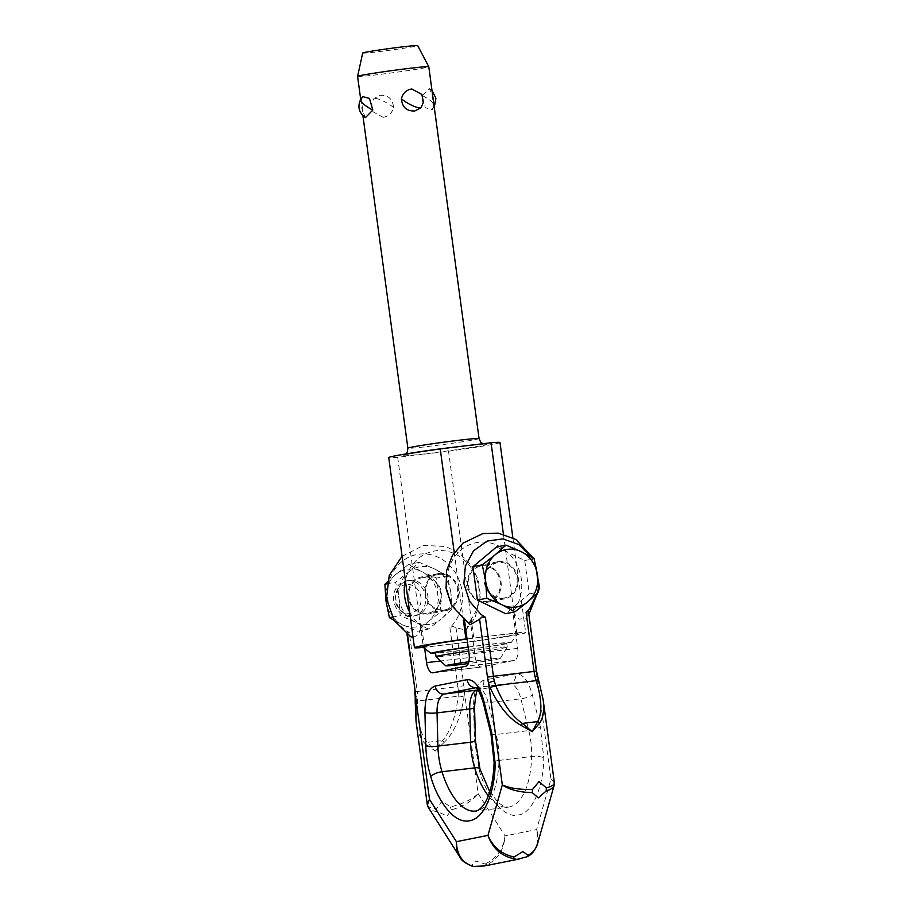 <?xml version="1.0" encoding="UTF-8"?>
<svg xmlns="http://www.w3.org/2000/svg" width="912" height="912" viewBox="0 0 912 912"><rect width="100%" height="100%" fill="white"/><g stroke="black" fill="none" stroke-linecap="round" stroke-linejoin="round"><path stroke-width="0.68" stroke-dasharray="4.56 3.42" d="M402.089 556.263L423.544 545.41L445.774 546.505L459.99 553.641L471.173 565.109L478.321 579.907L480.476 596.22L475.152 617.47L466.009 630.021L456.034 627.855L453.207 626.407L449.924 627.661A41.758 37.301 78.7 0 0 449.183 564.984A41.758 37.301 78.7 0 0 393.311 571.653A41.758 37.301 78.7 0 0 409.271 632.506L406.763 632.426L410.662 636.633M444.304 742.254L435.286 751.043L442.582 740.544C450.596 731.276 455.783 716.49 458.166 696.209L458.314 691.604A4.492 0.752 178.1 0 1 464.368 691.741L464.026 697.292C460.663 717.755 454.096 732.746 444.304 742.254L442.582 740.544L427.295 742.368L435.286 751.043L426.007 744.443A4.492 2.542 133.8 0 1 427.295 742.368C420.455 734.867 417.24 721.084 417.65 701.043L417.662 696.449A4.492 0.752 178.1 0 0 415.234 697.201L415.245 697.235M427.329 804.794C428.104 807.154 431.171 808.442 436.552 808.648L442.035 800.941L450.403 806.995C463.057 803.78 472.302 799.311 478.139 793.611C472.781 800.759 463.855 806.185 451.36 809.902L447.051 816.092L437.509 811.555C433.006 811.201 429.985 809.913 428.469 807.679L428.127 807.063M485.651 863.767C496.892 858.078 503.356 848.787 505.031 835.871C504.108 849.277 498.146 858.899 487.156 864.747L475.619 860.962L471.8 865.42L473.305 866.4M526.726 856.858C536.347 851.284 539.642 842.186 536.587 829.578C538.411 834.674 538.707 839.496 537.464 844.056M554.143 785.392C554.69 783.305 553.618 781.208 550.951 779.099L554.359 782.644M498.568 561.632A18.856 16.849 -101.3 0 1 517.731 577.661A18.856 16.849 -101.3 0 1 504.781 598.808A18.856 16.849 -101.3 0 1 503.618 598.99A18.856 16.849 -101.3 0 1 484.454 582.962A18.856 16.849 -101.3 0 1 497.405 561.815A18.856 16.849 -101.3 0 1 498.568 561.632M486.803 602.342A18.856 16.849 78.7 0 0 487.966 602.159A18.856 16.849 78.7 0 0 500.916 581.024A18.856 16.849 78.7 0 0 481.753 564.984A18.856 16.849 78.7 0 0 480.59 565.166A18.856 16.849 78.7 0 0 467.639 586.313A18.856 16.849 78.7 0 0 486.803 602.342M439.208 573.466A18.856 16.849 -101.3 0 1 458.383 589.494A18.856 16.849 -101.3 0 1 445.421 610.641A18.856 16.849 -101.3 0 1 444.258 610.823A18.856 16.849 -101.3 0 1 425.095 594.795A18.856 16.849 -101.3 0 1 438.045 573.648A18.856 16.849 -101.3 0 1 439.208 573.466M427.443 614.175A18.856 16.849 78.7 0 0 428.606 613.993A18.856 16.849 78.7 0 0 441.556 592.857A18.856 16.849 78.7 0 0 422.393 576.817A18.856 16.849 78.7 0 0 421.23 577A18.856 16.849 78.7 0 0 408.28 598.147A18.856 16.849 78.7 0 0 427.443 614.175M528.527 611.975L525.369 618.188L528.846 614.357M543.062 699.128L537.168 677.217A4.492 1.026 166.4 0 0 537.556 676.681M460.811 858.386C463.649 862.068 467.309 864.405 471.8 865.42M487.156 864.747L483.485 866.081M426.007 744.443C420.945 740.156 417.628 732.518 416.054 721.529L415.963 720.89M436.552 808.648L437.509 811.555M451.36 809.902L450.403 806.995M466.009 630.021L470.273 620.468L475.186 656.845A11.229 5.027 -96.8 0 0 481.468 667.003A11.229 5.027 -96.8 0 0 481.639 666.98L514.288 660.47A11.229 5.027 -96.8 0 0 517.731 648.364L512.806 611.986L519.042 619.225L525.369 618.188M464.63 621.106L464.185 617.789A41.758 37.301 -101.3 0 1 453.606 558.304A41.758 37.301 -101.3 0 1 507.232 551.908A41.758 37.301 -101.3 0 1 512.806 611.986M464.185 617.789L470.011 624.8M537.145 593.461L538.433 585.789M536.119 567.196L531.172 556.958M413.079 637.488L418.3 634.752L421.652 626.27L424.65 648.489M470.273 620.468A41.758 37.301 78.7 0 0 458.861 556.001A41.758 37.301 78.7 0 0 405.35 580.397M409.636 612.066A41.758 37.301 78.7 0 0 421.652 626.27M428.287 629.109L415.644 622.223A29.184 26.072 78.7 0 0 428.834 624.412A29.184 26.072 78.7 0 0 441.009 619.191L428.287 629.109L417.559 631.241L428.503 621.368A29.184 26.072 78.7 0 0 437.863 595.365A29.184 26.072 78.7 0 0 421.777 571.664L421.184 571.368A29.184 26.072 78.7 0 0 408.006 569.179A29.184 26.072 78.7 0 0 395.831 574.389L395.329 574.811A29.184 26.072 78.7 0 0 385.958 600.826A29.184 26.072 78.7 0 0 402.044 624.526L402.648 624.811A29.184 26.072 78.7 0 0 415.826 627A29.184 26.072 78.7 0 0 428.002 621.79M409.511 580.306A17.955 16.04 -101.3 0 1 427.762 595.57A17.955 16.04 -101.3 0 1 415.427 615.703A17.955 16.04 -101.3 0 1 414.322 615.885A17.955 16.04 -101.3 0 1 396.07 600.609A17.955 16.04 -101.3 0 1 408.405 580.477A17.955 16.04 -101.3 0 1 409.511 580.306M407.219 580.762A17.955 16.04 -101.3 0 1 425.471 596.026A17.955 16.04 -101.3 0 1 413.136 616.159A17.955 16.04 -101.3 0 1 412.03 616.341A17.955 16.04 -101.3 0 1 393.767 601.065A17.955 16.04 -101.3 0 1 406.114 580.933A17.955 16.04 -101.3 0 1 407.219 580.762M406.159 584.478A14.512 12.973 78.7 0 0 395.215 600.392A14.512 12.973 78.7 0 0 410.047 613.229A14.512 12.973 78.7 0 0 420.991 597.314A14.512 12.973 78.7 0 0 406.159 584.478M433.177 107.308L432.539 96.433L429.541 88.612L422.256 95.612L425.266 107.696L432.128 109.645L433.177 107.308A13.475 3.91 28.3 0 0 434.215 106.829M357.595 76.38A35.921 1.129 172.3 0 0 377.363 74.716A35.921 1.129 172.3 0 0 428.788 66.747M421.903 94.472L423.259 102.611M383.12 117.295C388.558 116.462 392.023 113.202 393.517 107.491C392.81 99.1 388.352 95.042 380.144 95.304L373.897 98.53L371.674 103.672L373.031 111.811L383.12 117.295M365.393 117.671L362.395 109.85L361.756 98.929L362.805 96.638M362.691 53.033A27.748 0.866 172.3 0 0 377.956 51.767A27.748 0.866 172.3 0 0 417.685 45.6M499.981 442.514A56.122 1.756 -7.7 0 1 448.522 451.246L397.678 457.311A56.122 1.756 -7.7 0 1 388.751 457.562M397.678 457.311L423.385 647.429L448.807 644.408L474.229 641.375L448.522 451.246M439.333 574.355A17.955 16.04 -101.3 0 1 457.585 589.631A17.955 16.04 -101.3 0 1 445.25 609.763A17.955 16.04 -101.3 0 1 444.144 609.934A17.955 16.04 -101.3 0 1 425.893 594.67A17.955 16.04 -101.3 0 1 438.227 574.537A17.955 16.04 -101.3 0 1 439.333 574.355M463.364 620.057L454.244 552.649M503.413 534.181L516.762 632.894L467.035 638.822M486.677 601.453A17.955 16.04 78.7 0 0 487.783 601.282A17.955 16.04 78.7 0 0 500.129 581.149A17.955 16.04 78.7 0 0 481.867 565.873A17.955 16.04 78.7 0 0 480.761 566.056A17.955 16.04 78.7 0 0 468.426 586.188A17.955 16.04 78.7 0 0 486.677 601.453M516.762 632.894A56.122 1.756 -7.7 0 1 525.688 632.643A56.122 1.756 -7.7 0 1 474.229 641.375M467.058 639.05A48.268 1.516 -7.7 0 1 491.34 635.926A48.268 1.516 -7.7 0 1 517.891 633.749A48.268 1.516 -7.7 0 1 448.807 644.408A48.268 1.516 -7.7 0 1 422.267 646.676M468.141 647.075A40.413 1.265 -7.7 0 1 488.935 644.396A40.413 1.265 -7.7 0 1 511.153 642.572A40.413 1.265 -7.7 0 1 453.321 651.499A40.413 1.265 -7.7 0 1 435.605 653.334M468.164 647.212A35.921 1.129 -7.7 0 1 486.951 644.795A35.921 1.129 -7.7 0 1 506.719 643.131A35.921 1.129 -7.7 0 1 455.293 651.1A35.921 1.129 -7.7 0 1 435.526 652.764M468.688 651.1A35.921 1.129 -7.7 0 1 487.475 648.683A35.921 1.129 -7.7 0 1 507.243 647.03A35.921 1.129 -7.7 0 1 507.243 647.053A35.921 1.129 -7.7 0 1 455.818 654.987A35.921 1.129 -7.7 0 1 436.073 656.674M468.859 661.77A27.611 0.866 -7.7 0 1 485.207 659.638A27.611 0.866 -7.7 0 1 500.392 658.384A27.611 0.866 -7.7 0 1 468.278 663.571M503.504 598.101A17.955 16.04 -101.3 0 1 485.241 582.836A17.955 16.04 -101.3 0 1 497.587 562.704A17.955 16.04 -101.3 0 1 498.693 562.522A17.955 16.04 -101.3 0 1 516.944 577.798A17.955 16.04 -101.3 0 1 504.61 597.93A17.955 16.04 -101.3 0 1 503.504 598.101M422.518 577.706A17.955 16.04 78.7 0 0 421.412 577.889A17.955 16.04 78.7 0 0 409.066 598.021A17.955 16.04 78.7 0 0 427.329 613.286A17.955 16.04 78.7 0 0 428.435 613.115A17.955 16.04 78.7 0 0 440.77 592.982A17.955 16.04 78.7 0 0 422.518 577.706M402.648 624.811L417.559 631.241M415.644 622.223L400.129 615.509L399.068 598.933L395.614 582.13L408.337 572.223A29.184 26.072 78.7 0 0 398.966 598.238M392.16 617.093L400.129 615.509M394.03 620.342L402.044 624.526M428.503 621.368L441.214 611.462L437.863 595.365L436.7 578.083L421.777 571.664M451.93 609.33L441.511 618.781A29.184 26.072 78.7 0 0 450.87 592.766L451.93 609.33L441.214 611.462M421.184 571.368L408.53 564.482L395.831 574.389M395.329 574.811L387.349 581.902M386.962 583.851L395.614 582.13M399.068 598.933A29.184 26.072 78.7 0 0 415.051 621.938M450.779 592.059A29.184 26.072 78.7 0 0 434.785 569.065L447.416 575.951L450.87 592.766M434.192 568.78A29.184 26.072 78.7 0 0 421.013 566.591A29.184 26.072 78.7 0 0 408.827 571.801L419.258 562.351L434.785 569.065M419.258 562.351L408.53 564.482M447.416 575.951L436.7 578.083M496.584 546.938L524.742 560.538L529.256 593.917L505.601 613.685M524.742 560.538L534.079 558.668M529.256 593.917L538.593 592.048M414.766 691.672L417.24 691.467A22.447 10.066 83.2 0 1 417.662 696.449M407.539 634.627L407.402 633.658M536.541 671.221L536.074 671.346A26.938 12.073 83.2 0 0 537.168 677.217L550.951 779.099L536.587 829.578L505.031 835.871L478.139 793.611L464.368 691.741A26.938 12.073 83.2 0 0 463.855 685.744L456.034 627.855M475.973 687.682L476.292 687.625A22.447 10.066 83.2 0 1 476.634 687.568A22.447 10.066 83.2 0 1 488.194 702.673L496.128 734.502A44.905 20.121 83.2 0 1 498.978 760.391L531.65 756.493A68.799 30.837 83.2 0 1 509.238 806.995A68.799 30.837 83.2 0 1 508.166 807.166A68.799 30.837 83.2 0 1 488.319 795.891M494.122 762.466A8.983 2.485 -178.5 0 1 498.978 760.391A68.799 30.837 83.2 0 1 476.554 810.893A68.799 30.837 83.2 0 1 475.483 811.064L508.166 807.166L504.199 806.561L498.294 802.663L489.755 791.764M458.314 691.604A22.447 10.066 -96.8 0 0 457.892 686.622L463.855 685.744M536.074 671.346L528.242 613.457M538.787 682.381A4.492 1.892 162.2 0 0 538.958 681.595M464.026 697.292A4.492 1.493 5.8 0 0 458.166 696.209L417.65 701.043A4.492 1.63 -177.9 0 0 415.222 702.331M475.426 740.647A8.983 1.63 -1.5 0 0 474.422 739.928L479.359 770.686C487.27 798.593 505.202 818.919 518.404 814.94C531.958 813.584 543.609 787.364 543.757 757.849L540.337 726.784L532.403 694.955C528.322 680.58 522.77 673.558 515.736 673.888L483.793 680.249C477.044 682.666 473.636 691.478 473.545 706.686L474.422 739.928M473.545 706.686A8.983 1.63 178.5 0 1 474.559 707.404M479.963 768.998A8.983 3.01 -17.1 0 1 479.359 770.686M475.939 687.659A8.983 8.026 78.7 0 0 476.292 687.625L508.976 683.726A8.983 8.026 78.7 0 0 509.523 683.635L478.002 689.928L508.976 683.726A22.447 10.066 83.2 0 1 509.318 683.669A22.447 10.066 83.2 0 1 520.877 698.774L528.8 730.603A44.905 20.121 83.2 0 1 531.65 756.493A8.983 2.485 -178.5 0 1 543.757 757.849M490.964 733.807A8.983 2.177 166 0 0 496.128 734.502L528.8 730.603A8.983 2.177 166 0 0 540.337 726.784M483.041 701.978A8.983 2.177 166 0 0 488.194 702.673L520.877 698.774A8.983 2.177 166 0 0 532.403 694.955M475.654 687.488L509.523 683.635A8.983 8.026 78.7 0 0 515.736 673.888M478.048 689.996L477.58 690.008A8.983 8.026 78.7 0 0 483.793 680.249M449.924 627.661L457.892 686.622L417.24 691.467L409.271 632.506M475.186 656.845L440.599 660.972M481.639 666.98L433.018 672.782M514.288 660.47L465.656 666.273M517.731 648.364L469.099 654.166M479.062 438.558A35.921 1.129 -7.7 0 1 475.346 439.561A35.921 1.129 -7.7 0 1 427.637 446.527A35.921 1.129 -7.7 0 1 407.869 448.18M406.501 454.552C410.48 453.64 434.887 449.684 463.159 446.287C490.93 443.004 489.254 444.247 482.231 445.523C478.253 446.435 453.845 450.391 425.573 453.788C397.803 457.072 399.479 455.829 406.501 454.552M393.517 107.491A13.475 3.272 29.5 0 0 374.798 98.405A13.475 3.272 -150.5 0 0 373.897 98.53M432.128 109.645L434.431 106.533A13.475 3.91 28.3 0 0 422.256 95.612M360.639 99.499A13.475 3.272 -150.5 0 1 361.756 98.929M407.003 634.239L406.763 632.426M504.781 598.808L487.966 602.159M445.421 610.641L428.606 613.993M438.045 573.648L421.23 577M497.405 561.815L480.59 565.166M534.341 559.672L533.714 558.452M432.847 672.805L481.468 667.003M415.427 615.703L413.136 616.159M360.707 99.374L362.919 115.744M482.915 443.734L484.785 444.235C485.902 443.221 422.039 451.166 406.923 454.484L403.856 455.179L405.794 453.971M371.674 103.672L373.031 111.811M429.541 88.612L432.003 90.527M512.875 537.806L525.688 632.643M511.153 642.572L517.891 633.749M506.719 643.131L507.243 647.03M500.392 658.384L507.243 647.053M497.587 562.704L480.761 566.056M438.227 574.537L421.412 577.889M504.61 597.93L487.783 601.282M408.405 580.477L406.114 580.933M445.25 609.763L428.435 613.115"/><path stroke-width="1.37" d="M533.714 558.452L515.782 539.425L498.305 533.144L482.893 533.577L462.806 543.256L452.398 555.533L446.584 570.65L446.059 588.525L451.657 605.522L470.011 624.8L479.621 619.271L481.935 616.968L485.446 617.321L481 614.437L469.555 601.259L463.889 583.623L465.359 566.056L473.545 550.814L487.179 541.055L502.865 538.889L518.768 544.51L531.172 556.958M532.346 792.642L532.494 789.518C519.418 789.678 509.363 788.139 502.318 784.89C509.295 789.689 519.304 792.277 532.346 792.642L538.205 797.92L546.197 791C550.745 789.632 553.39 787.763 554.143 785.403L537.453 844.067C535.914 849.22 532.733 852.971 527.9 855.342L522.964 851.523L514.049 856.995C501.668 854.27 492.97 847.066 487.966 835.381C492.389 847.818 500.688 855.536 512.875 858.511L514.049 856.995M554.143 785.403L554.348 782.542C554.485 784.696 551.828 786.475 546.345 787.865L538.981 781.618L532.494 789.518M537.145 593.461L529.621 608.635L526.099 612.476L528.23 611.45L528.527 611.975L536.541 671.221L534.067 671.426A22.447 10.066 -96.8 0 0 534.979 676.328L536.199 680.648C541.853 699.333 542.344 712.979 537.681 721.586L532.232 731.709L522.382 723.41C512.202 716.57 503.299 703.927 495.683 685.482L494.327 681.173A4.492 1.026 166.4 0 0 488.547 683.02L490.325 688.161C498.932 706.424 509.215 718.861 521.185 725.462L532.232 731.709L539.471 723.284C543.267 718.132 544.487 710.266 543.142 699.686L543.062 699.128M521.185 725.462L522.382 723.41L537.681 721.586A4.492 2.713 32.4 0 1 539.471 723.284M537.556 676.681A4.492 1.026 166.4 0 0 537.556 676.647A4.492 1.026 166.4 0 0 534.979 676.328M546.345 787.865L546.197 791M527.9 855.342L527.33 856.596C531.571 854.818 534.945 850.634 537.464 844.056M512.875 858.511L516.842 859.435L526.726 856.858M484.591 865.921L473.305 866.4L471.8 865.42L473.305 866.4C462.487 863.151 456.855 854.909 456.41 841.673C456.011 847.522 457.163 852.64 459.876 857.029L460.811 858.386M415.222 702.388L416.054 721.529L415.735 697.532A4.492 0.752 178.1 0 1 415.234 697.201L415.211 702.388A4.492 1.63 -177.9 0 1 415.222 702.331M416.054 721.529L427.249 804.395L428.435 807.633C427.067 805.376 427.432 802.64 429.518 799.414L427.329 804.794M538.433 585.789L536.119 567.196M402.089 556.263L389.253 575.392L386.46 598.477L394.121 620.479L410.662 636.633L413.079 637.488M405.35 580.397A41.758 37.301 78.7 0 0 409.636 612.066M424.65 648.489L426.565 662.648A11.229 5.027 -96.8 0 0 432.847 672.805A11.229 5.027 -96.8 0 0 433.018 672.782L465.656 666.273A11.229 5.027 -96.8 0 0 469.099 654.166L464.63 621.106M527.672 601.92L514.949 611.827L505.601 613.685L477.443 600.085L472.929 566.717L496.584 546.938L505.921 545.068L520.855 551.498A29.184 26.072 78.7 0 0 507.676 549.309A29.184 26.072 78.7 0 0 495.49 554.53L494.999 554.941A29.184 26.072 78.7 0 0 485.629 580.955L485.72 581.662A29.184 26.072 78.7 0 0 501.714 604.656L502.307 604.941A29.184 26.072 78.7 0 0 515.485 607.13A29.184 26.072 78.7 0 0 527.672 601.92L528.162 601.498A29.184 26.072 78.7 0 0 537.533 575.483L537.442 574.788A29.184 26.072 78.7 0 0 521.447 551.783L520.855 551.498M414.778 110.979C406.581 111.241 402.124 107.183 401.405 98.792C402.91 93.081 406.376 89.809 411.802 88.988L421.903 94.472L423.259 102.611L421.036 107.753L414.778 110.979M357.595 76.369L362.691 53.033A27.748 0.866 172.3 0 1 402.42 46.888A27.748 0.866 172.3 0 1 417.685 45.6L428.788 66.736A35.921 1.129 172.3 0 0 428.788 66.736A35.921 1.129 172.3 0 0 409.021 68.411A35.921 1.129 172.3 0 0 357.595 76.369A35.921 1.129 172.3 0 0 357.595 76.38L360.707 99.374M372.791 110.09L365.393 117.671C358.895 112.712 357.31 106.658 360.639 99.499L362.805 96.638L369.485 98.416L372.791 110.09A13.475 3.272 -150.5 0 1 360.639 99.499M423.282 647.44A56.122 1.756 -7.7 0 1 414.447 647.68L388.751 457.562A56.122 1.756 -7.7 0 1 440.211 448.829L491.055 442.765A56.122 1.756 -7.7 0 1 499.981 442.514L512.875 537.806M467.035 638.822L465.918 638.959L463.364 620.057M454.244 552.649L440.211 448.829M491.055 442.765L503.413 534.181M414.447 647.68A56.122 1.756 -7.7 0 1 465.918 638.959M435.605 653.334A40.413 1.265 -7.7 0 1 431.102 653.391L422.267 646.676A48.268 1.516 -7.7 0 1 467.058 639.05M431.102 653.391A40.413 1.265 -7.7 0 1 468.141 647.075M468.278 663.571A27.611 0.866 -7.7 0 1 460.868 664.495A27.611 0.866 -7.7 0 1 445.683 665.783L436.073 656.674A35.921 1.129 -7.7 0 1 436.05 656.651L435.526 652.764A35.921 1.129 -7.7 0 1 468.164 647.212M436.05 656.651A35.921 1.129 -7.7 0 1 468.688 651.1M445.683 665.783A27.611 0.866 -7.7 0 1 468.859 661.77M387.349 581.902L384.887 584.261L385.958 600.826L389.401 617.641L392.16 617.093M389.401 617.641L394.03 620.342M384.887 584.261L386.962 583.851M521.447 551.783L534.079 558.668L537.442 574.788M537.533 575.483L538.593 592.048L528.162 601.498M472.929 566.717L482.277 564.847L494.999 554.941M495.49 554.53L505.921 545.068M514.949 611.827L502.307 604.941M501.714 604.656L486.78 598.226L485.72 581.662M477.443 600.085L486.78 598.226M485.629 580.955L482.277 564.847M479.621 619.259L487.453 677.149A26.938 12.073 -96.8 0 0 488.547 683.02L502.318 784.89L487.966 835.381L456.41 841.673L429.518 799.414L415.735 697.532A26.938 12.073 -96.8 0 0 415.234 691.547L407.003 634.239M494.327 681.173A22.447 10.066 83.2 0 1 493.415 676.282L487.453 677.149M415.234 691.547L407.539 634.627M490.325 688.161A4.492 1.756 158.5 0 1 495.683 685.482L536.199 680.648A4.492 1.892 162.2 0 1 538.935 681.515A4.492 1.892 162.2 0 1 538.958 681.595M526.099 612.476L534.067 671.426L493.415 676.282L485.446 617.321M488.319 795.891A68.799 30.837 83.2 0 1 474.685 767.858A44.905 20.121 83.2 0 1 470.581 742.22L469.703 708.977A22.447 10.066 83.2 0 1 477.022 690.099L477.58 690.008A8.983 8.026 78.7 0 1 477.022 690.099L444.338 693.998L475.973 687.682M425.79 745.72A8.983 1.63 178.5 0 0 437.897 746.119L470.581 742.22A8.983 1.63 -1.5 0 0 475.426 740.647L474.559 707.404A8.983 1.63 178.5 0 1 469.703 708.977L437.03 712.876A22.447 10.066 83.2 0 1 444.338 693.998A8.983 8.026 78.7 0 1 435.172 686.052C428.435 688.48 425.015 697.292 424.924 712.489L425.79 745.72C426.109 756.413 427.751 766.673 430.726 776.488A8.983 3.01 -17.1 0 1 442.012 771.746A44.905 20.121 83.2 0 1 437.897 746.119L437.03 712.876A8.983 1.63 -1.5 0 1 424.924 712.489M430.726 776.488C436.734 798.194 453.059 824.516 469.783 820.732C486.632 817.825 495.159 786.543 495.136 763.652A8.983 2.485 -178.5 0 1 494.122 762.466C493.335 781.493 489.961 795.458 484.021 804.361C480.59 808.921 477.751 811.156 475.483 811.064A68.799 30.837 83.2 0 1 442.012 771.746L474.685 767.858A8.983 3.01 -17.1 0 1 479.963 768.998L475.426 740.647M415.564 703.061A4.492 1.63 -177.9 0 1 415.211 702.388M440.599 660.972L426.565 662.648M495.136 763.652L491.716 732.575A8.983 2.177 166 0 0 490.964 733.807L494.122 762.466M491.716 732.575L483.782 700.747A8.983 2.177 166 0 0 483.041 701.978L490.964 733.807M483.782 700.747C479.701 686.394 474.137 679.372 467.115 679.679A8.983 8.026 78.7 0 0 475.939 687.659M467.115 679.679L435.172 686.052M401.405 98.792A13.475 3.272 -150.5 0 0 420.124 107.878A13.475 3.272 29.5 0 0 421.036 107.753M362.919 115.744L407.869 448.18A35.921 1.129 -7.7 0 1 411.586 447.165A35.921 1.129 -7.7 0 1 459.295 440.211A35.921 1.129 -7.7 0 1 479.062 438.558L480.635 442.035L482.915 443.734M554.348 782.542L543.142 699.675L536.541 671.221M489.755 791.764L479.963 768.998M474.559 707.404C475.369 695.822 476.623 689.928 478.298 689.723M472.348 866.252C465.234 863.345 461.073 860.267 459.887 857.018M528.846 614.357L539.608 587.932L534.341 559.672M519.293 859.013L484.42 865.967M459.899 857.063L428.435 807.633M414.766 691.672L415.234 697.201M483.041 701.978C479.815 692.47 477.364 687.637 475.654 687.488M428.788 66.747L479.062 438.558M405.794 453.971L407.299 451.919L407.869 448.18M432.003 90.527L435.913 98.245L434.431 106.533"/></g></svg>
